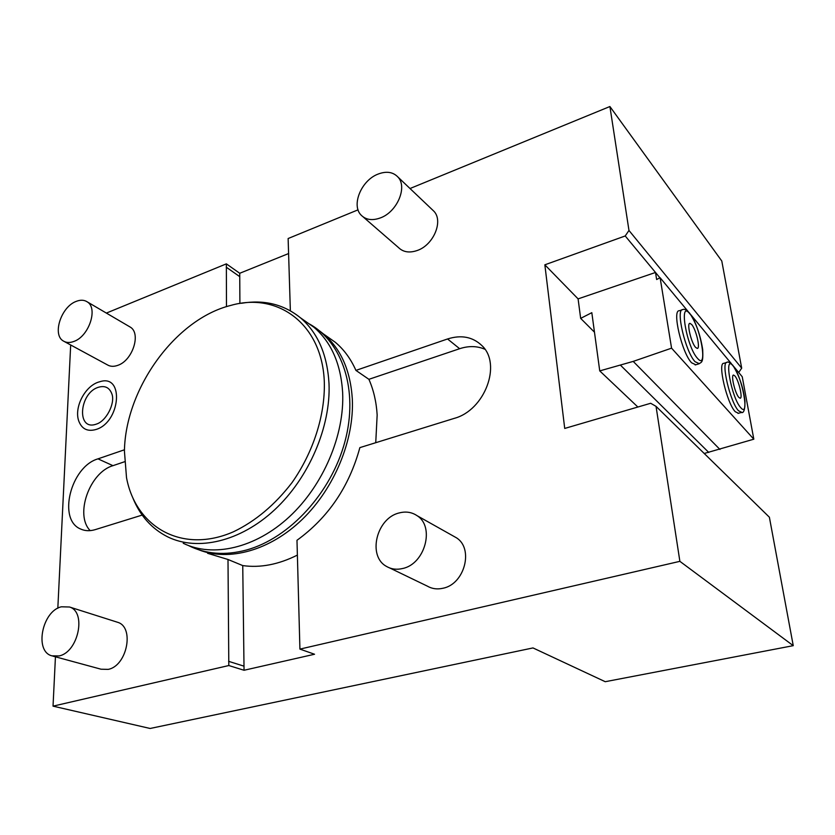 <?xml version="1.0" encoding="UTF-8"?>
<svg xmlns="http://www.w3.org/2000/svg" width="835" height="835" viewBox="0 0 835 835"><rect width="100%" height="100%" fill="white"/><g stroke="black" fill="none" stroke-linecap="round" stroke-linejoin="round"><path stroke-width="1.25" d="M484.874 349.249C477.109 345.92 468.696 345.742 459.647 348.706L368.903 379.32C373.61 389.997 376.366 401.885 377.159 414.985L375.74 442.696M319.857 331.13L323.573 334.042C340.837 348.811 350.418 370.385 352.307 398.765C354.395 439.701 334.553 488.11 302.343 519.318C270.102 550.526 229.051 561.736 198.98 549.879M297.406 555.087C278.504 564.554 260.28 568.05 242.745 565.587L227.997 559.481L207.581 553.302M325.921 335.691L335.315 342.287C343.978 349.562 350.846 358.935 355.919 370.396L447.56 338.968C461.223 334.647 472.641 336.829 481.816 345.513C502.106 364.018 484.832 410.309 454.23 418.377L359.864 447.623C349.176 486.732 328.218 517.627 296.978 540.287L299.922 649.108L679.878 561.339L793.25 645.664L605.229 681.704L532.991 647.929L150.133 728.475L53.033 706.149L55.444 656.811M290.361 310.777L288.127 238.528L358.058 209.835M410.016 188.522L609.905 106.525L628.974 230.46L625.217 235.961L544.848 264.81L564.721 428.438L650.674 403.274L656.039 406.353L679.878 561.339M389.611 567.915L427.311 586.118C432.039 588.852 437.269 589.552 442.999 588.247C464.719 584.124 473.956 548.407 456.327 537.74L453.102 535.934M363.215 216.954L398.545 247.609C403.305 252.222 409.599 253.162 417.427 250.427C433.542 244.905 443.521 221.129 433.939 211.276L432.019 209.449M355.919 370.396L368.903 379.32M132.995 498.286C140.29 516.009 151.876 528.879 167.772 536.905C197.571 551.517 240.376 541.717 274.757 509.684C309.107 477.683 330.89 426.508 329.011 383.568C327.31 354.604 317.77 332.664 300.412 317.77L313.96 327.289C331.265 342.11 340.826 363.841 342.642 392.46C344.688 434.889 323.312 485.312 289.369 516.781C255.395 548.271 212.935 557.811 183.23 543.272M313.96 327.289L304.514 320.65M300.412 317.77C283.681 304.295 264.017 299.473 241.409 303.282M324.335 382.649C322.613 324.157 277.93 291.759 230.763 305.422C175.517 319.074 125.375 388.452 124.425 451.088L126.513 477.651C135.698 527.115 182.082 554.252 233.393 531.811C255.395 521.27 274.965 504.841 292.093 482.515C313.323 452.194 325.065 415.412 324.335 382.649M124.561 461.745L112.955 465.669C89.637 472.328 74.482 514.924 90.19 530.622M124.478 449.773L97.987 458.853C70.683 466.608 57.208 520.132 80.891 529.129C85.233 531.039 90.044 531.196 95.315 529.609L142.201 515.08M227.997 559.481L228.811 665.537L53.033 706.149M57.824 608.245L70.683 344.98M106.369 313.083L226.358 263.86L226.473 306.664M52.824 656.101L101.056 669.211L108.185 669.378C127.097 665.965 134.706 627.106 117.672 622.305L116.597 621.96M64.441 341.598L107.35 364.843C110.345 366.638 113.863 366.795 117.912 365.302C132.64 360.459 141.303 333.384 130.281 327.111L129.216 326.495M98.165 382.221L100.753 381.449C124.258 374.779 120.355 421.936 96.338 429.388C87.8 431.925 81.955 429.19 78.824 421.195C73.939 408.064 84.241 387.242 97.747 382.357M242.745 565.587L244.05 670.265L228.811 665.537M299.922 649.108L314.545 654.243L244.05 670.265M656.039 406.353L769.379 517.209L793.25 645.664M544.848 264.81L578.091 298.878L580.659 318.375L591.817 312.676L599.739 370.897L637.867 407.021M594.468 332.184L580.659 318.375M733.798 366.575L742.242 376.752L753.817 439.189L704.218 453.478M599.739 370.897L633.212 361.398L671.57 348.164L660.12 277.731L656.634 279.516L655.506 272.471L578.091 298.878M659.942 277.825L625.217 235.961M660.12 277.731L688.103 311.465M690.722 314.628L731.533 363.841M671.57 348.164L753.817 439.189M738.474 413.273L735.249 411.707C726.92 403.368 717.328 362.411 723.83 363.329L726.586 362.505M695.795 364.78L691.578 362.776C681.913 353.028 671.81 309.827 679.314 310.745L682.101 309.848M633.212 361.398L719.947 449.449M620.603 365.312L708.769 452.445M734.915 375.959L733.568 375.061C730.625 374.685 735.04 393.431 738.839 397.397L740.134 398.222C743.056 398.514 738.714 380.071 734.915 375.959M691.672 324.502L689.929 323.343C686.527 322.968 691.171 342.726 695.586 347.36L697.256 348.425C700.628 348.706 696.077 329.303 691.672 324.502M628.974 230.46L741.689 368.162L738.704 372.483M609.905 106.525L721.784 261L741.689 368.162M226.358 263.86L239.728 273.275L288.712 253.506M239.728 273.275L239.906 303.502M61.425 606.794C42.209 610.907 34.047 651.331 51.843 655.83L59.076 655.945C78.344 652.25 86.725 611.836 69.514 607.003L61.425 606.794M75.995 301.466C61.028 306.988 52.041 334.929 63.418 341.045C66.414 342.851 69.973 342.955 74.096 341.358C89.063 336.15 98.279 308.125 87.226 301.852C84.095 299.828 80.348 299.702 75.995 301.466M96.14 424.201L95.378 424.43C76.507 430.244 79.367 393.442 97.966 387.409C104.907 385.217 109.583 387.492 112.005 394.256C115.23 403.597 106.191 421.153 96.442 424.076M399.172 512.951C376.47 518.086 367.223 556.214 386.542 566.433C391.375 569.24 396.75 569.919 402.668 568.499C425.109 563.98 435.056 526.561 417.009 515.644C411.718 512.106 405.779 511.218 399.172 512.951M377.817 174.191C361.117 180.6 351.003 205.514 361.273 215.273C366.095 219.96 372.525 220.816 380.572 217.841C397.147 211.839 407.657 187.071 397.971 177.072C392.982 171.874 386.261 170.914 377.817 174.191M447.56 338.968L459.647 348.706M228.613 661.33L243.841 666.111M738.015 413.398L741.282 412.49C743.818 413.398 745.05 409.588 744.966 401.05C743.463 387.972 739.413 376.021 732.796 365.208C729.477 362.338 727.567 361.388 727.066 362.359C720.605 361.43 730.249 402.418 738.526 410.778L741.772 412.333M733.088 365.949C723.423 353.299 731.429 397.784 740.708 407.626C750.08 418.888 742.096 375.99 733.088 365.949M695.169 364.968L698.644 363.924C701.797 361.983 703.31 362.985 702.694 349.5C700.304 334.584 695.92 322.435 689.553 313.052C686.255 309.795 684.001 308.658 682.769 309.628C675.327 308.689 685.472 351.932 695.085 361.722L699.344 363.684M689.846 313.835C678.511 299.045 686.443 346.546 697.444 358.278C708.466 371.46 700.471 325.744 689.846 313.835M226.233 267.169L239.614 276.552M97.987 458.853L112.955 465.669M323.573 334.042L335.315 342.287M308.752 323.625C342.621 341.776 358.685 390.603 344.949 441.558C331.391 492.556 289.641 538.199 246.492 550.014C225.074 555.703 205.775 554.221 188.574 545.579M82.55 529.776L80.891 529.129M117.672 622.305L69.514 607.003M130.281 327.111L87.226 301.852M100.753 381.449L97.998 382.263M96.192 424.17L95.378 424.43M456.327 537.74L417.009 515.644M433.939 211.276L397.971 177.072"/></g></svg>
